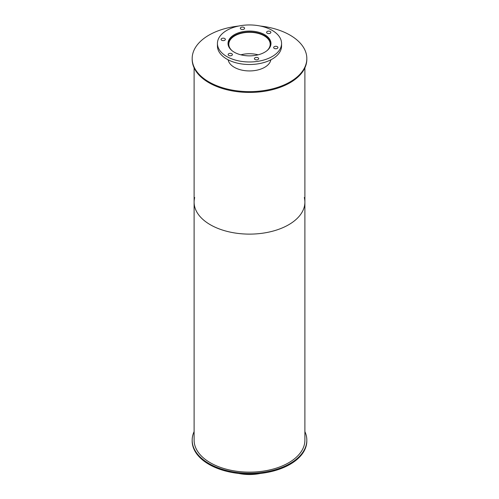 <?xml version="1.0" encoding="UTF-8"?>
<svg xmlns="http://www.w3.org/2000/svg" width="499" height="499" viewBox="0 0 499 499"><rect width="100%" height="100%" fill="white"/><g stroke="black" fill="none" stroke-linecap="round" stroke-linejoin="round"><path stroke-width="0.75" d="M260.291 473.457A32.067 18.513 180 0 1 238.709 473.457M232.122 50.748A20.696 11.951 180 0 1 228.804 44.255A20.696 11.951 180 0 1 249.5 32.304A20.696 11.951 180 0 1 270.196 44.255A20.696 11.951 180 0 1 266.878 50.748M258.126 54.815A20.696 11.951 0 0 0 240.874 54.815M228.349 45.602A21.282 12.288 180 0 1 228.218 44.255A21.282 12.288 180 0 1 249.5 31.973A21.282 12.288 180 0 1 270.782 44.255A21.282 12.288 180 0 1 270.651 45.602M234.318 52.233A21.476 12.4 180 0 1 228.024 43.463A21.476 12.4 180 0 1 249.5 31.063A21.476 12.4 180 0 1 270.976 43.463A21.476 12.4 180 0 1 257.721 54.915A21.476 12.4 180 0 1 234.318 52.233M270.863 44.735A21.476 12.4 0 0 0 270.782 44.336M228.218 44.336A21.476 12.4 0 0 0 228.137 44.735M274.269 48.403A2.139 1.235 180 0 1 273.645 47.53A2.139 1.235 180 0 1 275.779 46.295A2.139 1.235 180 0 1 277.918 47.53A2.139 1.235 180 0 1 276.596 48.671A2.139 1.235 180 0 1 274.269 48.403M267.227 33.227A2.139 1.235 180 0 1 266.603 32.354A2.139 1.235 180 0 1 268.736 31.119A2.139 1.235 180 0 1 270.876 32.354A2.139 1.235 180 0 1 269.554 33.495A2.139 1.235 180 0 1 267.227 33.227M240.948 29.16A2.139 1.235 180 0 1 240.318 28.293A2.139 1.235 180 0 1 242.458 27.058A2.139 1.235 180 0 1 244.597 28.293A2.139 1.235 180 0 1 243.275 29.429A2.139 1.235 180 0 1 240.948 29.16M221.706 40.269A2.139 1.235 180 0 1 221.082 39.396A2.139 1.235 180 0 1 223.221 38.161A2.139 1.235 180 0 1 225.355 39.396A2.139 1.235 180 0 1 224.039 40.538A2.139 1.235 180 0 1 221.706 40.269M228.748 55.445A2.139 1.235 180 0 1 228.124 54.572A2.139 1.235 180 0 1 230.264 53.337A2.139 1.235 180 0 1 232.397 54.572A2.139 1.235 180 0 1 231.081 55.713A2.139 1.235 180 0 1 228.748 55.445M255.033 59.506A2.139 1.235 180 0 1 254.403 58.639A2.139 1.235 180 0 1 256.542 57.404A2.139 1.235 180 0 1 258.682 58.639A2.139 1.235 180 0 1 257.359 59.774A2.139 1.235 180 0 1 255.033 59.506M226.827 56.555A32.067 18.513 180 0 1 217.433 43.463A32.067 18.513 180 0 1 249.5 24.95A32.067 18.513 180 0 1 281.567 43.463A32.067 18.513 180 0 1 261.769 60.566A32.067 18.513 180 0 1 226.827 56.555M281.567 43.463L281.567 46.002A32.067 18.513 180 0 1 261.769 63.105A32.067 18.513 180 0 1 226.827 59.094A32.067 18.513 180 0 1 217.433 46.002L217.433 43.463M304.889 431.61A57.329 33.096 180 0 1 306.829 440.155L306.829 440.954A57.329 33.096 180 0 1 249.5 474.05A57.329 33.096 180 0 1 192.171 440.954L192.171 440.155A57.329 33.096 180 0 1 194.111 431.61M306.829 440.155A57.329 33.096 180 0 1 249.5 473.258A57.329 33.096 180 0 1 192.171 440.155M270.863 59.811A21.476 12.4 180 0 1 256.686 70.222A21.476 12.4 180 0 1 234.318 67.303A21.476 12.4 180 0 1 228.137 59.811M260.291 26.029A57.329 33.096 180 0 1 306.829 58.539A57.329 33.096 180 0 1 271.437 89.115A57.329 33.096 180 0 1 208.962 81.942A57.329 33.096 180 0 1 192.171 58.539A57.329 33.096 180 0 1 238.709 26.029M306.829 58.539L306.829 59.331A57.329 33.096 180 0 1 271.437 89.914A57.329 33.096 180 0 1 208.962 82.734A57.329 33.096 180 0 1 192.171 59.331L192.171 58.539M304.303 197.51A55.389 31.98 180 0 1 304.889 202.139A55.389 31.98 180 0 1 270.695 231.686A55.389 31.98 180 0 1 210.335 224.75A55.389 31.98 180 0 1 194.111 202.139A55.389 31.98 180 0 1 194.697 197.51M194.111 202.139A55.389 31.98 180 0 0 210.335 224.75A55.389 31.98 180 0 0 270.695 231.686A55.389 31.98 180 0 0 304.889 202.139L304.889 440.155A55.389 31.98 180 0 1 270.695 469.702A55.389 31.98 180 0 1 210.335 462.766A55.389 31.98 180 0 1 194.111 440.155L194.111 67.876M270.782 60.204L270.782 59.849M270.782 45.128L270.782 44.255M228.218 60.204L228.218 59.849M228.218 45.128L228.218 44.255M304.889 202.139L304.889 67.876"/></g></svg>
